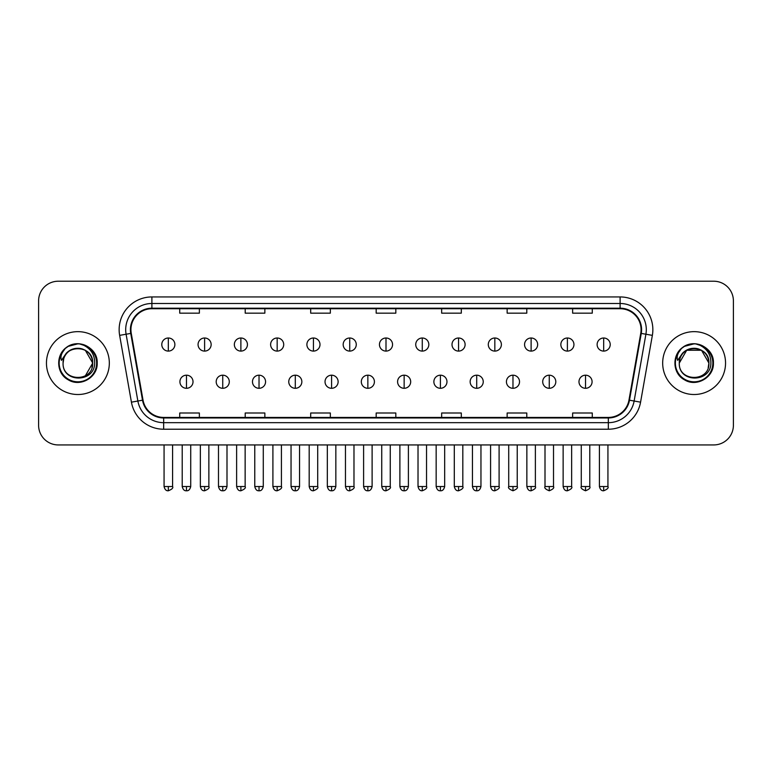 <?xml version="1.0" encoding="UTF-8"?>
<svg xmlns="http://www.w3.org/2000/svg" width="772" height="772" viewBox="0 0 772 772"><rect width="100%" height="100%" fill="white"/><g stroke="black" fill="none" stroke-linecap="round" stroke-linejoin="round"><path stroke-width="1.16" d="M46.455 363.081A31.43 31.43 0 0 0 77.895 394.511A31.43 31.43 0 0 0 109.325 363.081A31.43 31.43 0 0 0 77.895 331.651A31.43 31.43 0 0 0 46.455 363.081A31.43 31.43 0 0 0 77.895 394.511A31.43 31.43 0 0 0 109.325 363.081A31.43 31.43 0 0 0 77.895 331.651A31.43 31.43 0 0 0 46.455 363.081M662.675 363.081A31.43 31.43 0 0 0 694.105 394.511A31.43 31.43 0 0 0 725.545 363.081A31.43 31.43 0 0 0 694.105 331.651A31.43 31.43 0 0 0 662.675 363.081A31.43 31.43 0 0 0 694.105 394.511A31.43 31.43 0 0 0 725.545 363.081A31.43 31.43 0 0 0 694.105 331.651A31.43 31.43 0 0 0 662.675 363.081M130.931 329.683A20.96 20.96 0 0 1 151.891 308.723L620.109 308.723A20.96 20.96 0 0 1 640.75 333.321L628.968 400.118A20.96 20.96 0 0 1 608.336 417.43L163.664 417.43A20.96 20.96 0 0 1 143.032 400.118L131.25 333.321A20.96 20.96 0 0 1 130.931 329.683M130.41 329.683A21.481 21.481 0 0 0 130.738 333.417L142.511 400.205A21.481 21.481 0 0 0 163.664 417.961L608.336 417.961A21.481 21.481 0 0 0 629.489 400.205L641.262 333.417A21.481 21.481 0 0 0 620.109 308.202L151.891 308.202A21.481 21.481 0 0 0 130.41 329.683M119.641 335.366A32.742 32.742 0 0 1 151.891 296.94L620.109 296.94A32.742 32.742 0 0 1 652.359 335.366L640.577 402.164A32.742 32.742 0 0 1 608.336 429.222L163.664 429.222A32.742 32.742 0 0 1 131.423 402.164L119.641 335.366L126.097 334.228A26.19 26.19 0 0 1 151.891 303.493L620.109 303.493A26.19 26.19 0 0 1 645.903 334.228L634.13 401.025A26.19 26.19 0 0 1 608.336 422.67L163.664 422.67A26.19 26.19 0 0 1 137.87 401.025L126.097 334.228A26.19 26.19 0 0 1 125.691 329.683M733.4 300.868A19.647 19.647 0 0 0 713.753 281.22L58.247 281.22A19.647 19.647 0 0 0 38.6 300.868L38.6 425.295A19.647 19.647 0 0 0 58.247 444.933L713.753 444.933A19.647 19.647 0 0 0 733.4 425.295L733.4 300.868L733.4 425.295M629.489 400.205L634.13 401.025L645.903 334.228L652.359 335.366M376.176 308.723L376.176 313.162L395.824 313.162L395.824 308.723M310.691 308.723L310.691 313.162L330.339 313.162L330.339 308.723M245.206 308.723L245.206 313.162L264.854 313.162L264.854 308.723M179.722 308.723L179.722 313.162L199.369 313.162L199.369 308.723M441.661 308.723L441.661 313.162L461.309 313.162L461.309 308.723M507.146 308.723L507.146 313.162L526.793 313.162L526.793 308.723M572.631 308.723L572.631 313.162L592.278 313.162L592.278 308.723M395.824 417.43L395.824 413.001L376.176 413.001L376.176 417.43M330.339 417.43L330.339 413.001L310.691 413.001L310.691 417.43M264.854 417.43L264.854 413.001L245.206 413.001L245.206 417.43M199.369 417.43L199.369 413.001L179.722 413.001L179.722 417.43M461.309 417.43L461.309 413.001L441.661 413.001L441.661 417.43M526.793 417.43L526.793 413.001L507.146 413.001L507.146 417.43M592.278 417.43L592.278 413.001L572.631 413.001L572.631 417.43M38.6 300.868L38.6 425.295M713.753 281.22L58.247 281.22M58.247 444.933L713.753 444.933M168.325 338.001A6.552 6.552 0 0 0 161.782 344.544A6.552 6.552 0 0 0 168.325 351.096A6.552 6.552 0 0 0 174.877 344.544A6.552 6.552 0 0 0 168.325 338.001L168.325 351.096A6.552 6.552 0 0 0 174.877 344.544A6.552 6.552 0 0 0 168.325 338.001M186.467 375.192A6.552 6.552 0 0 0 179.915 381.744A6.552 6.552 0 0 0 186.467 388.297A6.552 6.552 0 0 0 193.019 381.744A6.552 6.552 0 0 0 186.467 375.192L186.467 388.297A6.552 6.552 0 0 0 193.019 381.744A6.552 6.552 0 0 0 186.467 375.192M204.609 338.001A6.552 6.552 0 0 0 198.057 344.544A6.552 6.552 0 0 0 204.609 351.096A6.552 6.552 0 0 0 211.152 344.544A6.552 6.552 0 0 0 204.609 338.001L204.609 351.096A6.552 6.552 0 0 0 211.152 344.544A6.552 6.552 0 0 0 204.609 338.001M240.883 338.001A6.552 6.552 0 0 0 234.341 344.544A6.552 6.552 0 0 0 240.883 351.096A6.552 6.552 0 0 0 247.436 344.544A6.552 6.552 0 0 0 240.883 338.001L240.883 351.096A6.552 6.552 0 0 0 247.436 344.544A6.552 6.552 0 0 0 240.883 338.001M277.167 338.001A6.552 6.552 0 0 0 270.615 344.544A6.552 6.552 0 0 0 277.167 351.096A6.552 6.552 0 0 0 283.71 344.544A6.552 6.552 0 0 0 277.167 338.001L277.167 351.096A6.552 6.552 0 0 0 283.71 344.544A6.552 6.552 0 0 0 277.167 338.001M313.442 338.001A6.552 6.552 0 0 0 306.889 344.544A6.552 6.552 0 0 0 313.442 351.096A6.552 6.552 0 0 0 319.994 344.544A6.552 6.552 0 0 0 313.442 338.001L313.442 351.096A6.552 6.552 0 0 0 319.994 344.544A6.552 6.552 0 0 0 313.442 338.001M222.741 375.192A6.552 6.552 0 0 0 216.199 381.744A6.552 6.552 0 0 0 222.741 388.297A6.552 6.552 0 0 0 229.294 381.744A6.552 6.552 0 0 0 222.741 375.192L222.741 388.297A6.552 6.552 0 0 0 229.294 381.744A6.552 6.552 0 0 0 222.741 375.192M259.025 375.192A6.552 6.552 0 0 0 252.473 381.744A6.552 6.552 0 0 0 259.025 388.297A6.552 6.552 0 0 0 265.568 381.744A6.552 6.552 0 0 0 259.025 375.192L259.025 388.297A6.552 6.552 0 0 0 265.568 381.744A6.552 6.552 0 0 0 259.025 375.192M295.3 375.192A6.552 6.552 0 0 0 288.757 381.744A6.552 6.552 0 0 0 295.3 388.297A6.552 6.552 0 0 0 301.852 381.744A6.552 6.552 0 0 0 295.3 375.192L295.3 388.297A6.552 6.552 0 0 0 301.852 381.744A6.552 6.552 0 0 0 295.3 375.192M63.777 358.633L63.072 363.081C62.262 383.192 94.782 382.825 94.676 363.081C94.734 354.917 91.086 348.983 83.743 345.287L79.313 343.829C73.977 343.511 69.268 345.084 65.195 348.529L62.532 352.36C60.901 355.11 60.544 357.774 61.461 360.35L66.228 353.286C70.667 348.838 75.955 347.371 82.083 348.886A14.803 14.803 0 0 0 63.777 358.633L63.092 363.081C62.185 343.984 93.605 343.984 92.698 363.081L85.296 375.896M63.092 363.081C62.185 343.984 93.605 343.984 92.698 363.081C92.235 355.969 88.693 351.241 82.083 348.886L85.296 350.256L92.698 363.081C93.605 382.179 62.185 382.179 63.092 363.081C62.185 343.984 93.605 343.984 92.698 363.081L91.955 367.704M65.244 348.5L68.235 346.358L78.04 343.772L68.235 346.358L65.244 348.5L68.235 346.358L78.04 343.772L68.235 346.358L65.244 348.5L68.235 346.358L78.04 343.772M65.195 348.529C76.447 337.499 98.092 347.072 97.195 363.081C97.851 377.354 80.269 387.505 68.235 379.795C55.545 373.233 55.545 352.929 68.235 346.358C80.269 338.657 97.851 348.809 97.195 363.081C97.851 377.354 80.269 387.505 68.235 379.795C55.545 373.233 55.545 352.929 68.235 346.358C80.269 338.657 97.851 348.809 97.195 363.081C97.851 377.354 80.269 387.505 68.235 379.795C55.545 373.233 55.545 352.929 68.235 346.358C80.269 338.657 97.851 348.809 97.195 363.081C97.851 377.354 80.269 387.505 68.235 379.795C55.545 373.233 55.545 352.929 68.235 346.358C80.269 338.657 97.851 348.809 97.195 363.081C97.851 377.354 80.269 387.505 68.235 379.795C55.545 373.233 55.545 352.929 68.235 346.358C78.261 341.687 86.763 343.598 93.759 352.09M679.987 358.633L679.283 363.081C678.472 383.192 711.002 382.825 710.887 363.081C710.954 354.917 707.306 348.983 699.953 345.287L695.533 343.829C690.197 343.511 685.488 345.084 681.415 348.529L678.742 352.36C677.121 355.11 676.764 357.774 677.671 360.35L682.448 353.286C686.887 348.838 692.175 347.371 698.303 348.886A14.803 14.803 0 0 0 679.987 358.633L679.302 363.081C678.395 343.984 709.815 343.984 708.908 363.081C709.815 382.179 678.395 382.179 679.302 363.081C678.395 343.984 709.815 343.984 708.908 363.081L708.175 367.704M698.303 348.886L701.507 350.256L708.908 363.081C708.455 355.969 704.913 351.241 698.303 348.886M679.302 363.081L686.704 350.256L701.507 350.256M709.979 352.09C702.983 343.598 694.472 341.687 684.455 346.358C671.765 352.929 671.765 373.233 684.455 379.795C696.489 387.505 714.071 377.354 713.415 363.081C714.071 348.809 696.489 338.657 684.455 346.358C671.765 352.929 671.765 373.233 684.455 379.795C696.489 387.505 714.071 377.354 713.415 363.081C714.071 348.809 696.489 338.657 684.455 346.358C671.765 352.929 671.765 373.233 684.455 379.795C696.489 387.505 714.071 377.354 713.415 363.081C714.071 348.809 696.489 338.657 684.455 346.358C671.765 352.929 671.765 373.233 684.455 379.795C696.489 387.505 714.071 377.354 713.415 363.081C714.071 348.809 696.489 338.657 684.455 346.358C671.765 352.929 671.765 373.233 684.455 379.795C696.489 387.505 714.071 377.354 713.415 363.081C714.312 347.072 692.658 337.499 681.415 348.529L684.455 346.358L694.26 343.772L684.455 346.358L681.454 348.5L684.455 346.358L694.26 343.772L684.455 346.358L681.454 348.5L684.455 346.358L694.26 343.772M349.726 338.001A6.552 6.552 0 0 0 343.173 344.544A6.552 6.552 0 0 0 349.726 351.096A6.552 6.552 0 0 0 356.268 344.544A6.552 6.552 0 0 0 349.726 338.001L349.726 351.096A6.552 6.552 0 0 0 356.268 344.544A6.552 6.552 0 0 0 349.726 338.001M386 338.001A6.552 6.552 0 0 0 379.448 344.544A6.552 6.552 0 0 0 386 351.096A6.552 6.552 0 0 0 392.552 344.544A6.552 6.552 0 0 0 386 338.001L386 351.096A6.552 6.552 0 0 0 392.552 344.544A6.552 6.552 0 0 0 386 338.001M422.274 338.001A6.552 6.552 0 0 0 415.732 344.544A6.552 6.552 0 0 0 422.274 351.096A6.552 6.552 0 0 0 428.827 344.544A6.552 6.552 0 0 0 422.274 338.001L422.274 351.096A6.552 6.552 0 0 0 428.827 344.544A6.552 6.552 0 0 0 422.274 338.001M331.584 375.192A6.552 6.552 0 0 0 325.031 381.744A6.552 6.552 0 0 0 331.584 388.297A6.552 6.552 0 0 0 338.126 381.744A6.552 6.552 0 0 0 331.584 375.192L331.584 388.297A6.552 6.552 0 0 0 338.126 381.744A6.552 6.552 0 0 0 331.584 375.192M367.858 375.192A6.552 6.552 0 0 0 361.315 381.744A6.552 6.552 0 0 0 367.858 388.297A6.552 6.552 0 0 0 374.41 381.744A6.552 6.552 0 0 0 367.858 375.192L367.858 388.297A6.552 6.552 0 0 0 374.41 381.744A6.552 6.552 0 0 0 367.858 375.192M404.142 375.192A6.552 6.552 0 0 0 397.59 381.744A6.552 6.552 0 0 0 404.142 388.297A6.552 6.552 0 0 0 410.685 381.744A6.552 6.552 0 0 0 404.142 375.192L404.142 388.297A6.552 6.552 0 0 0 410.685 381.744A6.552 6.552 0 0 0 404.142 375.192M458.558 338.001A6.552 6.552 0 0 0 452.006 344.544A6.552 6.552 0 0 0 458.558 351.096A6.552 6.552 0 0 0 465.111 344.544A6.552 6.552 0 0 0 458.558 338.001L458.558 351.096A6.552 6.552 0 0 0 465.111 344.544A6.552 6.552 0 0 0 458.558 338.001M494.833 338.001A6.552 6.552 0 0 0 488.29 344.544A6.552 6.552 0 0 0 494.833 351.096A6.552 6.552 0 0 0 501.385 344.544A6.552 6.552 0 0 0 494.833 338.001L494.833 351.096A6.552 6.552 0 0 0 501.385 344.544A6.552 6.552 0 0 0 494.833 338.001M531.117 338.001A6.552 6.552 0 0 0 524.564 344.544A6.552 6.552 0 0 0 531.117 351.096A6.552 6.552 0 0 0 537.659 344.544A6.552 6.552 0 0 0 531.117 338.001L531.117 351.096A6.552 6.552 0 0 0 537.659 344.544A6.552 6.552 0 0 0 531.117 338.001M567.391 338.001A6.552 6.552 0 0 0 560.848 344.544A6.552 6.552 0 0 0 567.391 351.096A6.552 6.552 0 0 0 573.943 344.544A6.552 6.552 0 0 0 567.391 338.001L567.391 351.096A6.552 6.552 0 0 0 573.943 344.544A6.552 6.552 0 0 0 567.391 338.001M603.675 338.001A6.552 6.552 0 0 0 597.123 344.544A6.552 6.552 0 0 0 603.675 351.096A6.552 6.552 0 0 0 610.218 344.544A6.552 6.552 0 0 0 603.675 338.001L603.675 351.096A6.552 6.552 0 0 0 610.218 344.544A6.552 6.552 0 0 0 603.675 338.001M440.416 375.192A6.552 6.552 0 0 0 433.874 381.744A6.552 6.552 0 0 0 440.416 388.297A6.552 6.552 0 0 0 446.969 381.744A6.552 6.552 0 0 0 440.416 375.192L440.416 388.297A6.552 6.552 0 0 0 446.969 381.744A6.552 6.552 0 0 0 440.416 375.192M476.7 375.192A6.552 6.552 0 0 0 470.148 381.744A6.552 6.552 0 0 0 476.7 388.297A6.552 6.552 0 0 0 483.243 381.744A6.552 6.552 0 0 0 476.7 375.192L476.7 388.297A6.552 6.552 0 0 0 483.243 381.744A6.552 6.552 0 0 0 476.7 375.192M512.975 375.192A6.552 6.552 0 0 0 506.432 381.744A6.552 6.552 0 0 0 512.975 388.297A6.552 6.552 0 0 0 519.527 381.744A6.552 6.552 0 0 0 512.975 375.192L512.975 388.297A6.552 6.552 0 0 0 519.527 381.744A6.552 6.552 0 0 0 512.975 375.192M549.259 375.192A6.552 6.552 0 0 0 542.706 381.744A6.552 6.552 0 0 0 549.259 388.297A6.552 6.552 0 0 0 555.801 381.744A6.552 6.552 0 0 0 549.259 375.192L549.259 388.297A6.552 6.552 0 0 0 555.801 381.744A6.552 6.552 0 0 0 549.259 375.192M585.533 375.192A6.552 6.552 0 0 0 578.981 381.744A6.552 6.552 0 0 0 585.533 388.297A6.552 6.552 0 0 0 592.085 381.744A6.552 6.552 0 0 0 585.533 375.192L585.533 388.297A6.552 6.552 0 0 0 592.085 381.744A6.552 6.552 0 0 0 585.533 375.192M620.109 296.94L620.109 308.202M126.097 334.228L130.738 333.417M163.664 429.222L163.664 417.961M608.336 417.961L608.336 429.222M131.423 402.164L142.511 400.205M641.262 333.417L645.903 334.228M151.891 296.94L151.891 308.202M634.13 401.025L640.577 402.164M168.325 486.524L164.069 486.524C164.812 489.554 166.231 490.973 168.325 490.78L168.325 486.524L172.581 486.524L172.581 444.933M186.467 486.524L182.211 486.524C182.954 489.554 184.373 490.973 186.467 490.78L186.467 486.524L190.723 486.524L190.723 444.933M204.609 486.524L200.353 486.524C201.096 489.554 202.515 490.973 204.609 490.78L204.609 486.524L208.865 486.524L208.865 444.933M240.883 486.524L236.628 486.524C237.371 489.554 238.789 490.973 240.883 490.78L240.883 486.524L245.139 486.524L245.139 444.933M277.167 486.524L272.902 486.524C273.645 489.554 275.073 490.973 277.167 490.78L277.167 486.524L281.423 486.524L281.423 444.933M313.442 486.524L309.186 486.524C309.929 489.554 311.348 490.973 313.442 490.78L313.442 486.524L317.697 486.524L317.697 444.933M222.741 486.524L218.486 486.524C219.229 489.554 220.647 490.973 222.741 490.78L222.741 486.524L226.997 486.524L226.997 444.933M259.025 486.524L254.77 486.524C255.513 489.554 256.931 490.973 259.025 490.78L259.025 486.524L263.281 486.524L263.281 444.933M295.3 486.524L291.044 486.524C291.787 489.554 293.206 490.973 295.3 490.78L295.3 486.524L299.555 486.524L299.555 444.933M62.532 352.36A18.731 18.731 0 0 0 77.895 381.812A18.731 18.731 0 0 0 83.743 345.287M678.742 352.36A18.731 18.731 0 0 0 694.105 381.812A18.731 18.731 0 0 0 699.953 345.287M349.726 486.524L345.46 486.524C346.203 489.554 347.622 490.973 349.726 490.78L349.726 486.524L353.981 486.524L353.981 444.933M386 486.524L381.744 486.524C382.487 489.554 383.906 490.973 386 490.78L386 486.524L390.256 486.524L390.256 444.933M422.274 486.524L418.019 486.524C418.762 489.554 420.18 490.973 422.274 490.78L422.274 486.524L426.54 486.524L426.54 444.933M331.584 486.524L327.328 486.524C328.071 489.554 329.49 490.973 331.584 490.78L331.584 486.524L335.839 486.524L335.839 444.933M367.858 486.524L363.602 486.524C364.345 489.554 365.764 490.973 367.858 490.78L367.858 486.524L372.114 486.524L372.114 444.933M404.142 486.524L399.886 486.524C400.629 489.554 402.048 490.973 404.142 490.78L404.142 486.524L408.398 486.524L408.398 444.933M458.558 486.524L454.303 486.524C455.046 489.554 456.464 490.973 458.558 490.78L458.558 486.524L462.814 486.524L462.814 444.933M494.833 486.524L490.577 486.524C491.32 489.554 492.739 490.973 494.833 490.78L494.833 486.524L499.098 486.524L499.098 444.933M531.117 486.524L526.861 486.524C527.604 489.554 529.023 490.973 531.117 490.78L531.117 486.524L535.372 486.524L535.372 444.933M567.391 486.524L563.135 486.524C563.878 489.554 565.297 490.973 567.391 490.78L567.391 486.524L571.647 486.524L571.647 444.933M603.675 486.524L599.419 486.524C600.162 489.554 601.581 490.973 603.675 490.78L603.675 486.524L607.931 486.524L607.931 444.933M440.416 486.524L436.161 486.524C436.904 489.554 438.322 490.973 440.416 490.78L440.416 486.524L444.672 486.524L444.672 444.933M476.7 486.524L472.445 486.524C473.188 489.554 474.606 490.973 476.7 490.78L476.7 486.524L480.956 486.524L480.956 444.933M512.975 486.524L508.719 486.524C507.86 487.885 509.279 489.303 512.975 490.78L512.975 486.524L517.23 486.524L517.23 444.933M549.259 486.524L545.003 486.524C544.135 487.885 545.553 489.303 549.259 490.78L549.259 486.524L553.514 486.524L553.514 444.933M585.533 486.524L581.277 486.524C580.419 487.885 581.837 489.303 585.533 490.78L585.533 486.524L589.789 486.524L589.789 444.933M164.069 486.524L164.069 444.933M172.581 486.524C173.449 487.885 172.031 489.303 168.325 490.78M182.211 486.524L182.211 444.933M190.723 486.524C189.98 489.554 188.561 490.973 186.467 490.78M200.353 486.524L200.353 444.933M208.865 486.524C209.723 487.885 208.305 489.303 204.609 490.78M236.628 486.524L236.628 444.933M245.139 486.524C246.007 487.885 244.589 489.303 240.883 490.78M272.902 486.524L272.902 444.933M281.423 486.524C282.282 487.885 280.863 489.303 277.167 490.78M309.186 486.524L309.186 444.933M317.697 486.524C318.566 487.885 317.147 489.303 313.442 490.78M218.486 486.524L218.486 444.933M226.997 486.524C226.254 489.554 224.835 490.973 222.741 490.78M254.77 486.524L254.77 444.933M263.281 486.524C262.538 489.554 261.119 490.973 259.025 490.78M291.044 486.524L291.044 444.933M299.555 486.524C298.812 489.554 297.394 490.973 295.3 490.78M345.46 486.524L345.46 444.933M353.981 486.524C354.84 487.885 353.422 489.303 349.726 490.78M381.744 486.524L381.744 444.933M390.256 486.524C391.124 487.885 389.706 489.303 386 490.78M418.019 486.524L418.019 444.933M426.54 486.524C427.398 487.885 425.98 489.303 422.274 490.78M327.328 486.524L327.328 444.933M335.839 486.524C335.096 489.554 333.678 490.973 331.584 490.78M363.602 486.524L363.602 444.933M372.114 486.524C371.371 489.554 369.952 490.973 367.858 490.78M399.886 486.524L399.886 444.933M408.398 486.524C407.655 489.554 406.236 490.973 404.142 490.78M454.303 486.524L454.303 444.933M462.814 486.524C463.683 487.885 462.264 489.303 458.558 490.78M490.577 486.524L490.577 444.933M499.098 486.524C499.957 487.885 498.538 489.303 494.833 490.78M526.861 486.524L526.861 444.933M535.372 486.524C536.231 487.885 534.813 489.303 531.117 490.78M563.135 486.524L563.135 444.933M571.647 486.524C572.515 487.885 571.097 489.303 567.391 490.78M599.419 486.524L599.419 444.933M607.931 486.524C608.79 487.885 607.371 489.303 603.675 490.78M436.161 486.524L436.161 444.933M444.672 486.524C443.929 489.554 442.51 490.973 440.416 490.78M472.445 486.524L472.445 444.933M480.956 486.524C480.213 489.554 478.794 490.973 476.7 490.78M508.719 486.524L508.719 444.933M517.23 486.524C518.099 487.885 516.68 489.303 512.975 490.78M545.003 486.524L545.003 444.933M553.514 486.524C554.373 487.885 552.955 489.303 549.259 490.78M581.277 486.524L581.277 444.933M589.789 486.524C590.657 487.885 589.239 489.303 585.533 490.78"/></g></svg>
